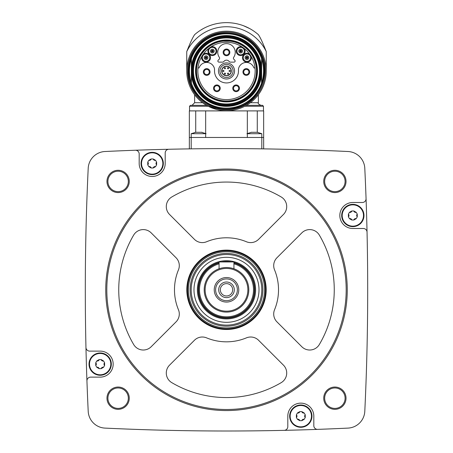<?xml version="1.0" encoding="UTF-8"?>
<svg xmlns="http://www.w3.org/2000/svg" width="453" height="453" viewBox="0 0 453 453"><rect width="100%" height="100%" fill="white"/><g stroke="black" fill="none" stroke-linecap="round" stroke-linejoin="round"><path stroke-width="0.68" d="M263.657 137.463L263.657 110.9L189.343 110.9L189.343 148.884L191.2 148.856L191.2 137.463L263.657 137.463L263.657 148.884L261.8 148.856L261.8 133.697L247.327 133.697M283.006 149.241L280.52 149.184M170.068 149.235L168.81 149.264M135.334 150.243A2545.243 2545.243 0 0 0 104.994 151.512A17.65 17.65 0 0 0 88.205 168.301A2545.243 2545.243 0 0 0 85.957 347.485A3.715 3.715 0 0 0 89.671 351.115L100.164 351.115A13.007 13.007 0 0 1 113.171 364.121A13.007 13.007 0 0 1 100.164 377.128L90.651 377.128A3.715 3.715 0 0 0 86.936 380.973A2545.243 2545.243 0 0 0 88.205 411.313A17.65 17.65 0 0 0 104.994 428.102A2545.243 2545.243 0 0 0 284.178 430.35A3.715 3.715 0 0 0 287.808 426.635L287.808 416.143A13.007 13.007 0 0 1 300.815 403.136A13.007 13.007 0 0 1 313.816 416.143L313.816 425.656A3.715 3.715 0 0 0 317.666 429.37A2545.243 2545.243 0 0 0 348.006 428.102A17.65 17.65 0 0 0 364.795 411.313A2545.243 2545.243 0 0 0 367.043 232.129A3.715 3.715 0 0 0 363.329 228.499L352.836 228.499A13.007 13.007 0 0 1 339.829 215.492A13.007 13.007 0 0 1 352.836 202.491L362.349 202.491A3.715 3.715 0 0 0 366.064 198.641A2545.243 2545.243 0 0 0 364.795 168.301A17.65 17.65 0 0 0 348.006 151.512A2545.243 2545.243 0 0 0 135.334 150.243A3.715 3.715 0 0 1 139.184 153.958L139.184 163.476A13.007 13.007 0 0 0 152.185 176.477A13.007 13.007 0 0 0 165.192 163.476L165.192 152.978A3.715 3.715 0 0 1 168.822 149.264M106.976 181.427A11.149 11.149 0 0 1 123.692 171.772A11.149 11.149 0 0 1 123.692 191.081A11.149 11.149 0 0 1 106.976 181.427M106.976 398.187A11.149 11.149 0 0 1 123.692 388.532A11.149 11.149 0 0 1 123.692 407.842A11.149 11.149 0 0 1 106.976 398.187M323.731 398.187A11.149 11.149 0 0 1 340.452 388.532A11.149 11.149 0 0 1 340.452 407.842A11.149 11.149 0 0 1 323.731 398.187M323.731 181.427A11.149 11.149 0 0 1 340.452 171.772A11.149 11.149 0 0 1 340.452 191.081A11.149 11.149 0 0 1 323.731 181.427M367.043 232.129A2545.243 2545.243 0 0 0 366.064 198.641M284.178 430.35A2545.243 2545.243 0 0 0 317.666 429.37M85.957 347.485A2545.243 2545.243 0 0 0 86.936 380.973M324.659 181.427A10.221 10.221 0 0 1 339.988 172.576A10.221 10.221 0 0 1 339.988 190.277A10.221 10.221 0 0 1 324.659 181.427M324.659 398.187A10.221 10.221 0 0 1 339.988 389.337A10.221 10.221 0 0 1 339.988 407.037A10.221 10.221 0 0 1 324.659 398.187M107.905 398.187A10.221 10.221 0 0 1 123.227 389.337A10.221 10.221 0 0 1 123.227 407.037A10.221 10.221 0 0 1 107.905 398.187M107.905 181.427A10.221 10.221 0 0 1 123.227 172.576A10.221 10.221 0 0 1 123.227 190.277A10.221 10.221 0 0 1 107.905 181.427M105.742 289.807A120.758 120.758 0 0 1 286.879 185.226A120.758 120.758 0 0 1 286.879 394.387A120.758 120.758 0 0 1 105.742 289.807M106.812 289.807A119.688 119.688 0 0 1 286.341 186.155A119.688 119.688 0 0 1 286.341 393.459A119.688 119.688 0 0 1 106.812 289.807M246.426 241.755A11.149 11.149 0 0 0 258.578 239.343L283.448 214.467A11.149 11.149 0 0 0 281.228 196.987A107.757 107.757 0 0 0 171.772 196.987A11.149 11.149 0 0 0 169.552 214.467L194.422 239.343A11.149 11.149 0 0 0 206.574 241.755A52.021 52.021 0 0 1 246.426 241.755M186.812 289.807A39.688 39.688 0 0 1 246.347 255.435A39.688 39.688 0 0 1 246.347 324.178A39.688 39.688 0 0 1 186.812 289.807M133.675 235.079A107.757 107.757 0 0 0 133.675 344.535A11.149 11.149 0 0 0 151.16 346.755L176.03 321.885A11.149 11.149 0 0 0 178.448 309.733A52.021 52.021 0 0 1 178.448 269.886A11.149 11.149 0 0 0 176.03 257.734L151.16 232.859A11.149 11.149 0 0 0 133.675 235.079M169.552 365.146A11.149 11.149 0 0 0 171.772 382.632A107.757 107.757 0 0 0 281.228 382.632A11.149 11.149 0 0 0 283.448 365.146L258.578 340.277A11.149 11.149 0 0 0 246.426 337.859A52.021 52.021 0 0 1 206.574 337.859A11.149 11.149 0 0 0 194.422 340.277L169.552 365.146M274.552 309.733A52.021 52.021 0 0 0 274.552 269.886A11.149 11.149 0 0 1 276.97 257.734L301.84 232.859A11.149 11.149 0 0 1 319.325 235.079A107.757 107.757 0 0 1 319.325 344.535A11.149 11.149 0 0 1 301.84 346.755L276.97 321.885A11.149 11.149 0 0 1 274.552 309.733M233.929 262.95A27.865 27.865 0 0 1 223.997 317.564A27.865 27.865 0 0 1 219.071 262.95M233.929 263.839A27.01 27.01 0 0 1 223.992 316.698A27.01 27.01 0 0 1 219.071 263.839M204.207 289.807A22.293 22.293 0 0 1 237.649 270.498A22.293 22.293 0 0 1 237.649 309.116A22.293 22.293 0 0 1 204.207 289.807M205.135 289.807A21.365 21.365 0 0 1 237.185 271.307A21.365 21.365 0 0 1 237.185 308.312A21.365 21.365 0 0 1 205.135 289.807M214.241 289.807A12.259 12.259 0 0 1 232.632 279.19A12.259 12.259 0 0 1 232.632 300.424A12.259 12.259 0 0 1 214.241 289.807M215.617 289.807A10.883 10.883 0 0 1 231.942 280.384A10.883 10.883 0 0 1 231.942 299.235A10.883 10.883 0 0 1 215.617 289.807M218.697 289.807A7.803 7.803 0 0 1 230.401 283.051A7.803 7.803 0 0 1 230.401 296.568A7.803 7.803 0 0 1 218.697 289.807M220.328 289.807A6.172 6.172 0 0 1 229.586 284.461A6.172 6.172 0 0 1 229.586 295.152A6.172 6.172 0 0 1 220.328 289.807M219.071 268.788L219.071 261.942L233.929 261.942L233.929 268.788M141.042 163.476A11.149 11.149 0 0 1 157.757 153.822A11.149 11.149 0 0 1 157.757 173.125A11.149 11.149 0 0 1 141.042 163.476M89.02 364.121A11.149 11.149 0 0 1 105.742 354.467A11.149 11.149 0 0 1 105.742 373.776A11.149 11.149 0 0 1 89.02 364.121M289.665 416.143A11.149 11.149 0 0 1 306.387 406.488A11.149 11.149 0 0 1 306.387 425.792A11.149 11.149 0 0 1 289.665 416.143M341.687 215.492A11.149 11.149 0 0 1 358.408 205.838A11.149 11.149 0 0 1 358.408 225.147A11.149 11.149 0 0 1 341.687 215.492M141.529 163.476A10.657 10.657 0 0 1 153.765 152.933A10.657 10.657 0 0 1 162.378 166.602A10.657 10.657 0 0 1 141.529 163.476M148.794 160.317L147.752 162.117L147.752 164.835L148.794 166.636L151.149 167.995L153.227 167.995L155.577 166.636L156.619 164.835L156.619 162.117L155.577 160.317L153.227 158.958L151.149 158.958L148.794 160.317A1.869 1.869 0 0 0 150.249 160.152M89.507 364.121A10.657 10.657 0 0 1 101.749 353.578A10.657 10.657 0 0 1 110.356 367.247A10.657 10.657 0 0 1 89.507 364.121M96.772 360.962L95.736 362.762L95.736 365.48L96.772 367.281L99.128 368.64L101.206 368.64L103.561 367.281L104.598 365.48L104.598 362.762L103.561 360.962L101.206 359.603L99.128 359.603L96.772 360.962A1.869 1.869 0 0 0 99.128 359.603M290.152 416.143A10.657 10.657 0 0 1 302.394 405.599A10.657 10.657 0 0 1 311.007 419.268A10.657 10.657 0 0 1 290.152 416.143M297.423 412.983L296.381 414.784L296.381 417.502L297.423 419.302L299.773 420.661L301.851 420.661L304.206 419.302L305.248 417.502L305.248 414.784L304.206 412.983L301.851 411.624L299.773 411.624L297.423 412.983A1.869 1.869 0 0 0 298.878 412.819M342.174 215.492A10.657 10.657 0 0 1 354.416 204.954A10.657 10.657 0 0 1 363.023 218.618A10.657 10.657 0 0 1 342.174 215.492M349.439 212.332L348.402 214.133L348.402 216.851L349.439 218.652L351.794 220.011L353.872 220.011L356.228 218.652L357.264 216.851L357.264 214.133L356.228 212.332L353.872 210.973L351.794 210.973L349.439 212.332A1.869 1.869 0 0 0 351.794 210.973M147.752 164.835A1.869 1.869 0 0 0 147.752 162.117M150.26 160.141A1.869 1.869 0 0 0 151.149 158.958M153.227 158.958A1.869 1.869 0 0 0 155.577 160.317M156.619 162.117A1.869 1.869 0 0 0 156.03 163.459M156.03 163.476A1.869 1.869 0 0 0 156.619 164.835M155.577 166.636A1.869 1.869 0 0 0 154.122 166.8M154.111 166.806A1.869 1.869 0 0 0 153.227 167.995M151.149 167.995A1.869 1.869 0 0 0 150.277 166.812M150.266 166.806A1.869 1.869 0 0 0 148.794 166.636M348.402 216.851A1.869 1.869 0 0 0 348.986 215.509M348.986 215.492A1.869 1.869 0 0 0 348.402 214.133M353.872 210.973A1.869 1.869 0 0 0 354.744 212.157M354.756 212.163A1.869 1.869 0 0 0 356.228 212.332M357.264 214.133A1.869 1.869 0 0 0 357.264 216.851M356.228 218.652A1.869 1.869 0 0 0 353.872 220.011M351.794 220.011A1.869 1.869 0 0 0 350.922 218.833M350.911 218.827A1.869 1.869 0 0 0 349.439 218.652M296.381 417.502A1.869 1.869 0 0 0 296.97 416.154M296.97 416.143A1.869 1.869 0 0 0 296.381 414.784M298.889 412.808A1.869 1.869 0 0 0 299.773 411.624M301.851 411.624A1.869 1.869 0 0 0 302.723 412.802M302.734 412.808A1.869 1.869 0 0 0 304.206 412.983M305.248 414.784A1.869 1.869 0 0 0 305.248 417.502M304.206 419.302A1.869 1.869 0 0 0 301.851 420.661M299.773 420.661A1.869 1.869 0 0 0 297.423 419.302M95.736 365.48A1.869 1.869 0 0 0 95.736 362.762M101.206 359.603A1.869 1.869 0 0 0 102.078 360.781M102.089 360.792A1.869 1.869 0 0 0 103.561 360.962M104.598 362.762A1.869 1.869 0 0 0 104.014 364.11M104.014 364.121A1.869 1.869 0 0 0 104.598 365.48M103.561 367.281A1.869 1.869 0 0 0 101.206 368.64M99.128 368.64A1.869 1.869 0 0 0 98.256 367.457M98.244 367.451A1.869 1.869 0 0 0 96.772 367.281M189.343 137.463L191.2 137.463L191.2 133.697L195.838 132.259M257.819 132.299L251.149 132.31M205.673 133.697L191.2 133.697M202.089 132.299L195.181 132.299M195.73 110.9L195.73 132.112L195.73 110.9M189.53 110.9L189.53 106.251L208.204 106.251L216.811 109.513M266.256 70.951A39.756 39.756 0 0 0 226.5 31.195A39.756 39.756 0 0 0 186.744 70.951L186.744 51.602A44.218 44.218 0 0 1 266.256 51.602L266.256 70.951M202.599 102.723L194.637 102.723L194.637 94.734L196.845 97.44M256.149 97.44L258.363 94.734L258.363 102.723L250.401 102.723M266.256 51.602C262.87 42.944 260.237 37.293 258.363 34.649A48.301 48.301 0 0 0 194.637 34.649C192.768 37.288 190.141 42.939 186.744 51.602M194.637 34.649L195.702 33.737M196.993 32.712L198.714 31.438M200.855 30.023L203.352 28.556M243.589 25.776L249.654 28.562M257.298 33.737L258.363 34.649M206.517 105.323L190.458 105.323L206.517 105.323M244.796 106.251L263.47 106.251L262.542 105.323L246.483 105.323M257.27 110.9L257.27 132.112M247.327 110.9L247.327 137.463M205.673 110.9L205.673 137.463M186.744 70.951A39.756 39.756 0 0 1 246.381 36.523A39.756 39.756 0 0 1 246.381 105.385A39.756 39.756 0 0 1 186.744 70.951A39.756 39.756 0 0 1 246.381 36.523A39.756 39.756 0 0 1 246.381 105.385A39.756 39.756 0 0 1 186.744 70.951M189.065 70.951A37.435 37.435 0 0 1 245.22 38.533A37.435 37.435 0 0 1 245.22 103.375A37.435 37.435 0 0 1 189.065 70.951A37.435 37.435 0 0 1 245.22 38.533A37.435 37.435 0 0 1 245.22 103.375A37.435 37.435 0 0 1 189.065 70.951M261.613 83.109A37.157 37.157 0 0 1 191.387 83.109L191.387 66.523A35.391 35.391 0 0 1 261.613 66.523L261.613 75.385A35.391 35.391 0 0 1 191.387 75.385A35.391 35.391 0 0 0 261.613 75.385L261.613 83.109M192.938 70.951A33.562 33.562 0 0 1 243.284 41.886A33.562 33.562 0 0 1 243.284 100.022A33.562 33.562 0 0 1 192.938 70.951M196.104 70.951A30.396 30.396 0 0 1 241.698 44.626A30.396 30.396 0 0 1 241.698 97.282A30.396 30.396 0 0 1 196.104 70.951M261.613 66.523L261.613 58.799A37.157 37.157 0 0 0 191.387 58.799L191.387 66.523M223.731 41.138A9.287 9.287 0 0 0 222.491 41.217A30.006 30.006 0 0 0 201.211 87.101A30.006 30.006 0 0 0 251.789 87.101A30.006 30.006 0 0 0 230.509 41.217A9.287 9.287 0 0 0 229.269 41.138L223.731 41.138M226.5 42.299A28.658 28.658 0 0 0 197.995 67.984A28.658 28.658 0 0 0 224.518 99.541A28.658 28.658 0 0 0 255.141 71.948A28.658 28.658 0 0 0 226.5 42.299M239.461 88.301A3.347 3.347 0 0 0 236.115 84.954A3.347 3.347 0 0 0 232.768 88.301A3.347 3.347 0 0 0 236.115 91.642A3.347 3.347 0 0 0 239.461 88.301M249.648 71.993A3.347 3.347 0 0 0 246.307 68.646A3.347 3.347 0 0 0 242.961 71.993A3.347 3.347 0 0 0 246.307 75.334A3.347 3.347 0 0 0 249.648 71.993M220.232 88.301A3.347 3.347 0 0 0 216.885 84.954A3.347 3.347 0 0 0 213.539 88.301A3.347 3.347 0 0 0 216.885 91.642A3.347 3.347 0 0 0 220.232 88.301M210.039 71.993A3.347 3.347 0 0 0 206.693 68.646A3.347 3.347 0 0 0 203.352 71.993A3.347 3.347 0 0 0 206.693 75.334A3.347 3.347 0 0 0 210.039 71.993M230.515 62.129L234.025 62.129A1.116 1.116 0 0 0 234.813 60.226L233.844 59.258A1.484 1.484 0 0 1 233.674 57.355A8.732 8.732 0 0 0 220.702 45.844A8.732 8.732 0 0 0 219.326 57.355A1.484 1.484 0 0 1 219.156 59.258L218.187 60.226A1.116 1.116 0 0 0 218.975 62.129L222.485 62.129A1.857 1.857 0 0 0 223.958 61.398A3.194 3.194 0 0 1 229.042 61.398A1.857 1.857 0 0 0 230.515 62.129M218.454 70.951A8.046 8.046 0 0 1 230.52 63.986A8.046 8.046 0 0 1 230.52 77.922A8.046 8.046 0 0 1 218.454 70.951M241.998 46.852A4.456 4.456 0 0 0 236.2 51.144A4.456 4.456 0 0 0 242.072 55.328A4.456 4.456 0 0 0 244.246 48.454M208.754 48.454A4.456 4.456 0 0 0 210.928 55.328A4.456 4.456 0 0 0 216.8 51.144A4.456 4.456 0 0 0 211.002 46.852M201.744 56.523A4.456 4.456 0 0 0 206.285 62.123A4.456 4.456 0 0 0 210.215 56.076A4.456 4.456 0 0 0 203.244 54.207M197.995 67.984L198.805 67.984A0.374 0.374 0 0 0 199.156 67.735A7.99 7.99 0 0 1 214.518 68.913L214.518 70.951A11.982 11.982 0 0 0 226.5 82.939A11.982 11.982 0 0 0 238.482 70.951L238.482 68.913A7.99 7.99 0 0 1 253.844 67.735A0.374 0.374 0 0 0 254.195 67.984L255.005 67.984M249.756 54.207A4.456 4.456 0 0 0 242.785 56.076A4.456 4.456 0 0 0 246.715 62.129A4.456 4.456 0 0 0 251.256 56.523M219.943 70.951A6.557 6.557 0 0 1 229.779 65.272A6.557 6.557 0 0 1 229.779 76.631A6.557 6.557 0 0 1 219.943 70.951M221.67 70.951A4.83 4.83 0 0 1 228.918 66.772A4.83 4.83 0 0 1 228.918 75.136A4.83 4.83 0 0 1 221.67 70.951A4.83 4.83 0 0 1 228.918 66.772A4.83 4.83 0 0 1 228.918 75.136A4.83 4.83 0 0 1 221.67 70.951M229.071 70.951A0.583 0.583 0 0 0 229.66 71.54A0.583 0.583 0 0 0 230.243 70.951A0.583 0.583 0 0 0 229.66 70.368A0.583 0.583 0 0 0 229.071 70.951M222.757 70.951A0.583 0.583 0 0 0 223.34 71.54A0.583 0.583 0 0 0 223.929 70.951A0.583 0.583 0 0 0 223.34 70.368A0.583 0.583 0 0 0 222.757 70.951M224.337 68.216A0.583 0.583 0 0 0 224.92 68.805A0.583 0.583 0 0 0 225.503 68.216A0.583 0.583 0 0 0 224.92 67.633A0.583 0.583 0 0 0 224.337 68.216M227.497 68.216A0.583 0.583 0 0 0 228.08 68.805A0.583 0.583 0 0 0 228.663 68.216A0.583 0.583 0 0 0 228.08 67.633A0.583 0.583 0 0 0 227.497 68.216M224.337 73.692A0.583 0.583 0 0 0 224.92 74.275A0.583 0.583 0 0 0 225.503 73.692A0.583 0.583 0 0 0 224.92 73.103A0.583 0.583 0 0 0 224.337 73.692M227.497 73.692A0.583 0.583 0 0 0 228.08 74.275A0.583 0.583 0 0 0 228.663 73.692A0.583 0.583 0 0 0 228.08 73.103A0.583 0.583 0 0 0 227.497 73.692M223.153 52.378A3.347 3.347 0 0 1 228.17 49.479A3.347 3.347 0 0 1 228.17 55.272A3.347 3.347 0 0 1 223.153 52.378A3.347 3.347 0 0 1 228.17 49.479A3.347 3.347 0 0 1 228.17 55.272A3.347 3.347 0 0 1 223.153 52.378M223.901 52.378A2.599 2.599 0 0 1 227.802 50.124A2.599 2.599 0 0 1 227.802 54.626A2.599 2.599 0 0 1 223.901 52.378M250.537 56.716A3.715 3.715 0 0 1 247.434 61.359A3.715 3.715 0 0 1 243.233 57.673A3.715 3.715 0 0 1 250.537 56.716M211.223 47.559A3.715 3.715 0 0 1 215.979 50.351A3.715 3.715 0 0 1 212.717 54.802A3.715 3.715 0 0 1 211.223 47.559M203.714 54.785A3.715 3.715 0 0 1 209.388 56.047A3.715 3.715 0 0 1 206.885 61.297A3.715 3.715 0 0 1 203.714 54.785M243.646 48.896A3.715 3.715 0 0 1 241.823 54.632A3.715 3.715 0 0 1 236.942 51.104A3.715 3.715 0 0 1 243.646 48.896M245.09 57.673A1.857 1.857 0 0 1 247.882 56.064A1.857 1.857 0 0 1 247.882 59.281A1.857 1.857 0 0 1 245.09 57.673M246.477 57.673A0.476 0.476 0 0 1 247.185 57.265A0.476 0.476 0 0 1 247.185 58.086A0.476 0.476 0 0 1 246.477 57.673M246.03 57.673A0.917 0.917 0 0 1 247.412 56.88A0.917 0.917 0 0 1 247.412 58.471A0.917 0.917 0 0 1 246.03 57.673A0.917 0.917 0 0 1 247.412 56.88A0.917 0.917 0 0 1 247.412 58.471A0.917 0.917 0 0 1 246.03 57.673M238.805 51.104A1.857 1.857 0 0 1 241.591 49.496A1.857 1.857 0 0 1 241.591 52.712A1.857 1.857 0 0 1 238.805 51.104M240.186 51.104A0.476 0.476 0 0 1 240.894 50.691A0.476 0.476 0 0 1 240.894 51.512A0.476 0.476 0 0 1 240.186 51.104M239.739 51.104A0.917 0.917 0 0 1 241.121 50.306A0.917 0.917 0 0 1 241.121 51.897A0.917 0.917 0 0 1 239.739 51.104A0.917 0.917 0 0 1 241.121 50.306A0.917 0.917 0 0 1 241.121 51.897A0.917 0.917 0 0 1 239.739 51.104M210.481 51.104A1.857 1.857 0 0 1 213.267 49.496A1.857 1.857 0 0 1 213.267 52.712A1.857 1.857 0 0 1 210.481 51.104M211.868 51.104A0.476 0.476 0 0 1 212.576 50.691A0.476 0.476 0 0 1 212.576 51.512A0.476 0.476 0 0 1 211.868 51.104M211.421 51.104A0.917 0.917 0 0 1 212.802 50.306A0.917 0.917 0 0 1 212.802 51.897A0.917 0.917 0 0 1 211.421 51.104A0.917 0.917 0 0 1 212.802 50.306A0.917 0.917 0 0 1 212.802 51.897A0.917 0.917 0 0 1 211.421 51.104M204.19 57.673A1.857 1.857 0 0 1 206.981 56.064A1.857 1.857 0 0 1 206.981 59.281A1.857 1.857 0 0 1 204.19 57.673M205.577 57.673A0.476 0.476 0 0 1 206.285 57.265A0.476 0.476 0 0 1 206.285 58.086A0.476 0.476 0 0 1 205.577 57.673M205.13 57.673A0.917 0.917 0 0 1 206.511 56.874A0.917 0.917 0 0 1 206.511 58.471A0.917 0.917 0 0 1 205.13 57.673A0.917 0.917 0 0 1 206.511 56.874A0.917 0.917 0 0 1 206.511 58.471A0.917 0.917 0 0 1 205.13 57.673M203.352 71.993A3.347 3.347 0 0 1 208.369 69.094A3.347 3.347 0 0 1 208.369 74.887A3.347 3.347 0 0 1 203.352 71.993M204.093 71.993A2.599 2.599 0 0 1 207.995 69.739A2.599 2.599 0 0 1 207.995 74.247A2.599 2.599 0 0 1 204.093 71.993M213.539 88.301A3.347 3.347 0 0 1 218.556 85.402A3.347 3.347 0 0 1 218.556 91.195A3.347 3.347 0 0 1 213.539 88.301M214.286 88.301A2.599 2.599 0 0 1 218.187 86.047A2.599 2.599 0 0 1 218.187 90.555A2.599 2.599 0 0 1 214.286 88.301M242.961 71.993A3.347 3.347 0 0 1 247.978 69.094A3.347 3.347 0 0 1 247.978 74.887A3.347 3.347 0 0 1 242.961 71.993M243.703 71.993A2.599 2.599 0 0 1 247.604 69.739A2.599 2.599 0 0 1 247.604 74.247A2.599 2.599 0 0 1 243.703 71.993M232.768 88.301A3.347 3.347 0 0 1 237.785 85.402A3.347 3.347 0 0 1 237.785 91.195A3.347 3.347 0 0 1 232.768 88.301M233.516 88.301A2.599 2.599 0 0 1 237.417 86.047A2.599 2.599 0 0 1 237.417 90.555A2.599 2.599 0 0 1 233.516 88.301M190.13 289.807A36.37 36.37 0 0 1 244.688 258.306A36.37 36.37 0 0 1 244.688 321.307A36.37 36.37 0 0 1 190.13 289.807M188.414 289.807A38.086 38.086 0 0 1 245.543 256.823A38.086 38.086 0 0 1 245.543 322.791A38.086 38.086 0 0 1 188.414 289.807M191.2 289.807A35.3 35.3 0 0 1 244.15 259.241A35.3 35.3 0 0 1 244.15 320.379A35.3 35.3 0 0 1 191.2 289.807M193.986 289.807A32.514 32.514 0 0 1 242.757 261.653A32.514 32.514 0 0 1 242.757 317.966A32.514 32.514 0 0 1 193.986 289.807M197.383 289.807A29.117 29.117 0 0 1 241.058 264.592A29.117 29.117 0 0 1 241.058 315.022A29.117 29.117 0 0 1 197.383 289.807M233.929 262.497A28.307 28.307 0 0 1 223.997 318A28.307 28.307 0 0 1 219.071 262.497M221.545 261.942A28.307 28.307 0 0 1 231.455 261.942M187.485 289.807A39.015 39.015 0 0 1 246.007 256.019A39.015 39.015 0 0 1 246.007 323.595A39.015 39.015 0 0 1 187.485 289.807M187.672 70.951A38.828 38.828 0 0 1 245.917 37.327A38.828 38.828 0 0 1 245.917 104.581A38.828 38.828 0 0 1 187.672 70.951M191.387 82.82A37.067 37.067 0 0 1 191.387 59.088M261.613 59.088A37.067 37.067 0 0 1 261.613 82.82M191.477 70.951A35.023 35.023 0 0 1 244.008 40.623A35.023 35.023 0 0 1 244.008 101.285A35.023 35.023 0 0 1 191.477 70.951M191.642 70.951A34.858 34.858 0 0 1 243.929 40.764A34.858 34.858 0 0 1 243.929 101.144A34.858 34.858 0 0 1 191.642 70.951M192.197 70.951A34.303 34.303 0 0 1 243.652 41.246A34.303 34.303 0 0 1 243.652 100.662A34.303 34.303 0 0 1 192.197 70.951M193.482 70.951A33.018 33.018 0 0 1 243.012 42.355A33.018 33.018 0 0 1 243.012 99.552A33.018 33.018 0 0 1 193.482 70.951M195.554 70.951A30.946 30.946 0 0 1 241.97 44.156A30.946 30.946 0 0 1 241.97 97.752A30.946 30.946 0 0 1 195.554 70.951M221.857 70.951A4.643 4.643 0 0 1 228.822 66.931A4.643 4.643 0 0 1 228.822 74.977A4.643 4.643 0 0 1 221.857 70.951M261.8 133.697L257.162 132.259M246.936 133.697L251.574 132.259M206.064 133.697L201.426 132.259M263.47 106.251L263.47 110.9M194.637 102.723L192.038 105.323M258.363 102.723C257.712 103.38 258.578 104.247 260.962 105.323M189.53 106.251L190.458 105.323M188.414 70.951C187.559 94.915 212.978 114.632 235.973 107.842C259.393 102.712 272.168 73.188 259.875 52.605C249.082 31.2 217.31 26.166 200.43 43.188C192.599 50.787 188.595 60.045 188.414 70.951"/></g></svg>
